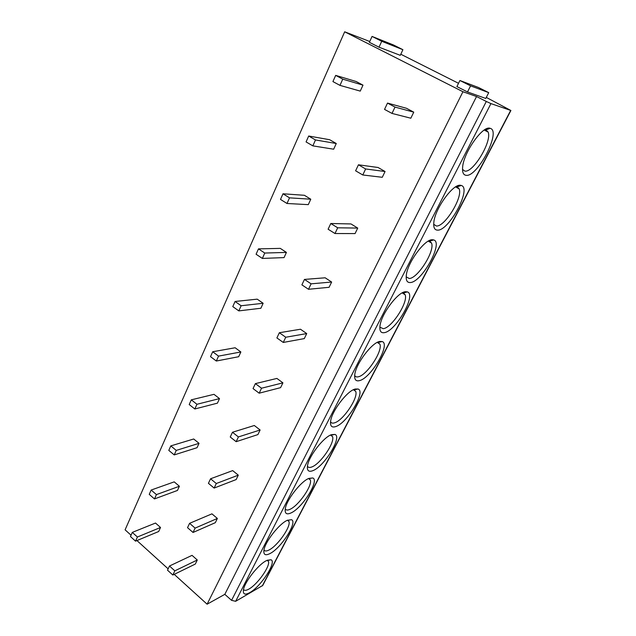 <?xml version="1.0" encoding="UTF-8"?>
<svg xmlns="http://www.w3.org/2000/svg" width="636" height="636" viewBox="0 0 636 636"><rect width="100%" height="100%" fill="white"/><g stroke="black" fill="none" stroke-linecap="round" stroke-linejoin="round"><path stroke-width="0.95" d="M510.907 110.497L262.74 585.462L235.646 601.306L231.56 600.344L486.302 101.466L490.944 103.596L510.907 110.497L486.294 97.411M369.755 41.507L344.68 31.8L125.093 529.82L131.048 535.218M136.947 540.568L168.143 568.854M174.208 574.356L207.113 604.2L224.818 594.342L231.56 600.344M465.822 175.258C463.278 174.797 462.205 172.149 462.618 167.332C463.469 152.64 482.931 125.046 490.133 128.321L490.149 128.321C501.828 130.889 477.008 178.167 465.822 175.258M437.417 230.121C434.579 229.994 433.378 227.489 433.808 222.632C434.69 209.077 453.174 183.367 460.615 185.322L461.267 185.466C472.111 188.129 448.754 231.377 437.417 230.121M410.276 282.535C407.159 282.742 405.824 280.42 406.285 275.555C407.191 263.026 424.808 238.913 432.44 239.732L433.704 239.931C443.777 242.618 421.708 282.36 410.276 282.535M384.327 332.652C380.94 333.208 379.485 331.078 379.954 326.252C380.877 314.637 397.739 291.892 405.522 291.717L407.374 291.9C416.739 294.555 395.799 331.245 384.327 332.652M359.483 380.622C355.85 381.528 354.268 379.597 354.753 374.835C355.683 364.046 371.877 342.486 379.772 341.445L382.188 341.54C390.894 344.116 370.971 378.158 359.483 380.622M335.689 426.589C331.809 427.837 330.116 426.112 330.609 421.43C331.539 411.397 347.129 390.846 355.127 389.041L358.068 389.001C366.161 391.466 347.153 423.202 335.689 426.589M312.864 470.664C308.77 472.246 306.965 470.743 307.458 466.156C308.388 456.799 323.438 437.131 331.507 434.658L334.949 434.428C342.486 436.765 324.281 466.482 312.864 470.664M290.962 512.966C286.661 514.874 284.753 513.594 285.238 509.11C286.16 500.365 300.725 481.476 308.858 478.399L312.753 477.954C319.789 480.148 302.323 508.092 290.962 512.966M269.918 553.598C265.427 555.824 263.423 554.759 263.908 550.394C264.815 542.206 278.942 523.992 287.114 520.399L291.439 519.692C298.014 521.743 281.207 548.129 269.918 553.598M249.694 592.657C245.027 595.193 242.928 594.334 243.405 590.097C244.304 582.409 258.017 564.8 266.222 560.737L270.952 559.76C277.097 561.66 260.895 586.67 249.694 592.657M224.818 594.342L476.547 96.529L486.302 101.466M207.113 604.2L462.944 91.735L476.547 96.529M344.68 31.8L462.944 91.735M339.966 85.375L360.254 91.107L362.989 85.144L356.104 81.487L335.681 75.382L332.922 81.583L339.966 85.375L342.756 79.158L335.681 75.382M392.007 113.423L410.824 118.216L413.758 112.151L406.476 108.279L387.507 103.088L384.534 109.4L392.007 113.423L395.012 107.094L387.507 103.088M312.84 145.867L333.669 149.206L336.269 143.513L329.647 139.721L308.699 136.017L306.075 141.923L312.84 145.867L315.496 139.952L308.699 136.017M362.782 174.98L382.276 177.293L385.066 171.513L378.07 167.499L358.442 164.796L355.611 170.798L362.782 174.98L365.636 168.961L358.442 164.796M286.995 203.488L308.293 204.641L310.773 199.211L304.406 195.292L282.996 193.781L280.492 199.41L286.995 203.488L289.523 197.844L282.996 193.781M334.981 233.523L355.063 233.587L357.726 228.078L351 223.944L330.792 223.506L328.104 229.214L334.981 233.523L337.7 227.799L330.792 223.506M262.35 258.431L284.054 257.596L286.423 252.413L280.285 248.382L258.478 248.875L256.085 254.241L262.35 258.431L264.767 253.049L258.478 248.875M308.508 289.285L329.098 287.297L331.642 282.042L325.163 277.797L304.461 279.419L301.893 284.864L308.508 289.285L311.099 283.831L304.461 279.419M238.826 310.893L260.871 308.245L263.145 303.277L257.214 299.159L235.066 301.472L232.784 306.6L238.826 310.893L241.124 305.749L235.066 301.472M283.266 342.446L304.302 338.598L306.727 333.574L300.486 329.241L279.347 332.731L276.899 337.931L283.266 342.446L285.739 337.247L279.347 332.731M216.335 361.025L238.683 356.716L240.861 351.962L235.137 347.765L212.694 351.748L210.516 356.653L216.335 361.025L218.538 356.112L212.694 351.748M259.178 393.191L280.587 387.65L282.917 382.84L276.899 378.428L255.378 383.627L253.041 388.588L259.178 393.191L261.531 388.222L255.378 383.627M194.823 408.98L217.425 403.16L219.507 398.605L213.982 394.336L191.293 399.837L189.202 404.536L194.823 408.98L196.937 404.281L191.293 399.837M236.155 441.686L257.898 434.595L260.124 429.992L254.313 425.5L232.474 432.257L230.24 437.004L236.155 441.686L238.413 436.932L232.474 432.257M174.224 454.907L197.033 447.704L199.036 443.332L193.694 438.991L170.798 445.9L168.794 450.399L174.224 454.907L176.251 450.399L170.798 445.9M214.133 488.066L236.163 479.568L238.293 475.156L232.681 470.608L210.564 478.781L208.425 483.32L214.133 488.066L216.296 483.519L210.564 478.781M154.484 498.926L177.468 490.451L179.392 486.254L174.216 481.865L151.153 490.046L149.237 494.355L154.484 498.926L156.424 494.601L151.153 490.046M193.05 532.467L215.318 522.681L217.361 518.451L211.939 513.848L189.584 523.325L187.533 527.673L193.05 532.467L195.117 528.111L189.584 523.325M135.548 541.149L158.674 531.513L160.518 527.475L155.51 523.046L132.304 532.396L130.467 536.538L135.548 541.149L137.408 537.007L132.304 532.396M172.849 575.024L195.316 564.06L197.279 559.998L192.032 555.355L169.478 566.008L167.514 570.182L172.849 575.024L174.828 570.842L169.478 566.008M458.524 83.3L400.791 54.227M372.052 36.427L369.381 42.326L379.016 47.199L400.275 55.332L402.906 49.695L393.541 45.005L372.052 36.427L381.727 41.276L402.906 49.695M459.915 80.502L456.902 86.583L467.516 91.95L485.769 98.445L488.726 92.633L478.455 87.49L459.915 80.502L470.576 85.852L488.726 92.633M379.016 47.199L381.727 41.276M467.516 91.95L470.576 85.852M362.989 85.144L342.756 79.158M413.758 112.151L395.012 107.094M336.269 143.513L315.496 139.952M385.066 171.513L365.636 168.961M310.773 199.211L289.523 197.844M357.726 228.078L337.7 227.799M286.423 252.413L264.767 253.049M331.642 282.042L311.099 283.831M263.145 303.277L241.124 305.749M306.727 333.574L285.739 337.247M240.861 351.962L218.538 356.112M282.917 382.84L261.531 388.222M219.507 398.605L196.937 404.281M260.124 429.992L238.413 436.932M199.036 443.332L176.251 450.399M238.293 475.156L216.296 483.519M179.392 486.254L156.424 494.601M217.361 518.451L195.117 528.111M160.518 527.475L137.408 537.007M197.279 559.998L174.828 570.842M484.664 129.776L486.015 129.871L488.138 132.073C492.256 141.327 472.906 173.374 464.733 171.052L462.515 169.367M455.972 186.682L457.236 186.817L459.184 188.916C462.976 197.51 444.691 227.068 436.352 226.003L433.704 224.293M428.624 240.941L429.761 241.108L431.558 243.095C435.04 251.061 417.701 278.473 409.242 278.496L406.181 276.851M402.516 292.743L403.51 292.926L405.156 294.786C408.36 302.18 391.863 327.723 383.325 328.693L379.867 327.19M377.561 342.248L379.907 344.171C382.856 351.024 367.099 374.954 358.505 376.743C356.645 377.243 355.365 376.806 354.681 375.447M353.664 389.606L355.723 391.394C358.442 397.754 343.353 420.277 334.735 422.773C332.668 423.481 331.276 423.131 330.569 421.74M330.768 434.96L332.549 436.606C335.061 442.505 320.568 463.795 311.934 466.919C309.684 467.834 308.19 467.587 307.45 466.188M308.786 478.431L310.304 479.934C312.634 485.411 298.682 505.62 290.056 509.293C287.631 510.414 286.033 510.279 285.278 508.895M287.671 520.137L288.951 521.488C291.105 526.584 277.646 545.847 269.036 549.989C266.452 551.317 264.767 551.301 263.988 549.957M267.359 560.189L268.432 561.389C270.427 566.143 257.413 584.556 248.827 589.111C246.1 590.637 244.335 590.749 243.524 589.461M510.676 110.441L262.294 585.915M235.646 601.306L490.944 103.596M486.015 129.871L490.149 128.321M484.25 130.046L488.138 132.073M457.236 186.817L461.267 185.466M455.599 186.905L459.184 188.916M429.761 241.108L433.704 239.931M428.282 241.131L431.558 243.095M403.51 292.926L407.374 291.9M402.198 292.91L405.156 294.786M378.404 342.438L382.188 341.54M377.267 342.399L379.907 344.171M354.347 389.789L358.068 389.001M353.385 389.741L355.723 391.394M331.292 435.119L334.949 434.428M330.497 435.088L332.549 436.606M309.16 478.558L312.753 477.954M308.532 478.55L310.304 479.934M287.909 520.224L291.439 519.692M287.424 520.248L288.951 521.488M267.478 560.229L270.952 559.76M267.128 560.292L268.432 561.389"/></g></svg>
